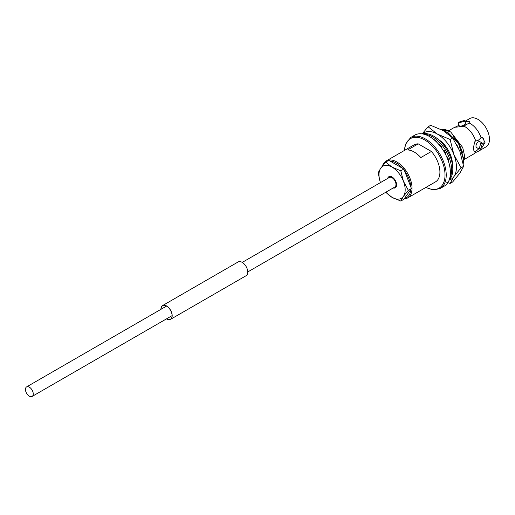 <?xml version="1.0" encoding="UTF-8"?>
<svg xmlns="http://www.w3.org/2000/svg" width="515" height="515" viewBox="0 0 515 515"><rect width="100%" height="100%" fill="white"/><g stroke="black" fill="none" stroke-linecap="round" stroke-linejoin="round"><path stroke-width="0.77" d="M29.355 396.177A5.517 3.187 -120 0 0 32.11 396.447A5.517 3.187 -120 0 0 32.954 392.031A5.517 3.187 -120 0 0 29.355 387.171A5.517 3.187 -120 0 0 26.593 386.9A5.517 3.187 -120 0 0 25.75 391.316A5.517 3.187 -120 0 0 29.355 396.177M247.754 271.946L394.838 187.029A5.517 3.187 -120 0 0 395.681 182.613A5.517 3.187 -120 0 0 392.082 177.752A5.517 3.187 -120 0 0 389.321 177.482L242.243 262.399M480.926 148.668A16.332 9.431 60 0 1 478.622 151.146A16.332 9.431 60 0 1 477.199 151.719L474.457 153.303A16.332 9.431 60 0 1 473.246 154.249L464.594 159.244M455.125 127.218L463.133 126.497L469.171 123.014A16.332 9.431 60 0 1 470.452 123.671A16.332 9.431 60 0 1 481.036 137.769L478.351 140.267L474.997 141.258C473.124 147.309 473.124 150.869 474.997 151.938L478.821 148.822M459.226 122.036L464.356 120.452L463.352 121.669L458.08 122.885L459.226 122.036M458.08 122.885L459.341 126.143A3.367 0.708 -21.2 0 0 461.292 126.066A3.367 0.708 -21.2 0 0 464.543 124.739A3.367 0.708 -21.2 0 0 465.618 123.703L464.356 120.452M480.733 143.292L482.523 143.189L480.733 148.79L479.156 149.015L480.733 143.292M482.523 143.189L480.031 141.747A3.367 1.944 120 0 0 478.351 141.915A3.367 1.944 120 0 0 476.15 144.882A3.367 1.944 120 0 0 476.665 147.58L479.156 149.015M390.055 161.086A20.516 11.845 60 0 1 396.312 163.055A20.516 11.845 60 0 1 402.569 168.308M404.52 170.735A20.516 11.845 60 0 1 410.777 186.861M410.777 189.462A20.516 11.845 60 0 1 404.52 198.365M382.536 165.785A21.373 12.341 60 0 1 386.231 160.95A21.373 12.341 60 0 1 396.917 162.013A21.373 12.341 60 0 1 410.88 180.849A21.373 12.341 60 0 1 407.603 197.972A21.373 12.341 60 0 1 404.101 198.964M429.562 136.565A29.452 17.001 60 0 1 448.803 162.521A29.452 17.001 60 0 1 444.291 186.121L440.132 188.522A29.452 17.001 60 0 0 444.645 164.922A29.452 17.001 60 0 0 425.403 138.966A29.452 17.001 60 0 0 410.68 137.505L414.833 135.11A29.452 17.001 60 0 1 429.562 136.565M431.39 151.462L420.806 157.571A21.373 12.341 -120 0 0 414.221 152.022A21.373 12.341 -120 0 0 407.635 149.962L418.212 143.852L431.39 151.462A21.373 12.341 60 0 1 435.49 181.872L407.603 197.972M469.171 123.014L469.835 122.628L469.777 121.405L464.742 121.45L469.757 118.553A16.332 9.431 60 0 1 477.926 119.358A16.332 9.431 60 0 1 488.593 133.752A16.332 9.431 60 0 1 486.089 146.833L478.622 151.146M481.634 148.108L485.001 142.475L482.626 137.808L481.699 137.389L481.036 137.769M463.796 126.117A16.332 9.431 60 0 1 465.084 126.774A16.332 9.431 60 0 1 475.66 140.872M475.66 151.558A16.332 9.431 60 0 1 474.457 153.303M474.547 151.796L474.997 151.938A8.079 4.667 120 0 1 474.457 151.738M441.361 129.587A21.373 12.341 -120 0 1 449.788 131.486A21.373 12.341 -120 0 1 450.87 132.155L449.769 131.499L441.484 129.645M462.972 162.354L463.307 158.581L458.62 143.84L447.67 132.709L444.406 131.299M463.069 162.875L463.571 158.433L458.884 143.685L447.934 132.555L443.737 130.894M446.003 146.704L438.162 139.32M450.87 132.155L462.734 147.528L464.71 156.534L463.21 163.635M462.882 153.283L459.013 143.608L453.046 136.359M460.165 152.034L456.708 144.477M447.014 157.577L446.814 157.049M445.166 153.502L443.467 150.689M469.886 121.836A8.079 1.706 -21.2 0 0 465.058 122.261M459.18 125.216L455.357 127.083M483.315 145.056A8.079 4.667 120 0 0 482.484 137.724M386.231 160.95L414.112 144.85A21.373 12.341 60 0 1 418.212 143.852M383.36 164.781A20.516 11.845 60 0 1 385.278 162.56M393.202 187.975A6.412 3.702 -120 0 0 395.288 187.808A6.412 3.702 -120 0 0 396.267 182.671A6.412 3.702 -120 0 0 392.082 177.018A6.412 3.702 -120 0 0 388.877 176.703A6.412 3.702 -120 0 0 387.686 178.422M391.786 176.864A6.412 3.702 -120 0 0 391.793 177.598M395.971 184.834A6.412 3.702 -120 0 0 396.312 185.046A6.412 3.702 -120 0 0 396.602 185.207M392.082 167.137A18.514 10.686 60 0 1 403.419 181.241A18.514 10.686 60 0 1 403.419 196.357L408.363 190.305L403.419 181.241L400.805 170.826L392.082 167.137L385.69 162.103L380.746 168.154A18.514 10.686 60 0 1 392.082 167.137M380.488 182.58A18.514 10.686 60 0 1 380.746 168.154L378.132 172.853L380.167 181.686M385.69 192.333L392.082 197.374A18.514 10.686 60 0 1 385.999 192.134M400.805 201.056L392.082 197.374A18.514 10.686 -120 0 0 403.419 196.357L400.805 201.056L403.869 199.292L411.427 188.542L408.363 190.305M400.805 170.826L403.869 169.062L388.754 160.332L385.69 162.103M403.869 169.062L411.427 188.542M452.511 165.103A21.373 12.341 -120 0 0 441.606 141.754L437.151 138.496M428.107 126.774L430.656 125.299L443.351 130.668L452.646 137.994L450.097 139.468L437.402 134.1L428.107 126.774L422.165 133.861M452.646 137.994L459.844 151.178L463.635 166.332L461.086 167.8L453.889 154.616L450.097 139.468M463.635 166.332L459.844 173.169L452.646 181.969L450.097 183.443L453.889 176.6L461.086 167.8M445.256 181.75L450.097 183.443M422.39 133.9A26.928 15.547 60 0 1 437.402 134.1A26.928 15.547 60 0 1 453.889 154.616A26.928 15.547 60 0 1 453.889 176.6A26.928 15.547 -120 0 1 449.112 180.186M422.596 133.932A26.928 15.547 60 0 1 433.772 136.198A26.928 15.547 60 0 1 450.734 157.989A26.928 15.547 60 0 1 449.189 179.993M424.225 134.286A26.928 15.547 60 0 1 432.587 136.881A26.928 15.547 60 0 1 449.692 178.402M433.978 139.662L433.984 139.501A24.791 14.311 60 0 1 436.649 141.528L436.54 141.986M439.044 144.676L439.314 144.071A24.791 14.311 60 0 1 441.722 146.872L441.258 147.477M443.357 150.567L443.988 150.084A24.791 14.311 60 0 1 445.893 153.386L445.16 153.689M446.788 157.056L447.541 156.959A24.791 14.311 60 0 1 448.771 160.442L448.108 160.377M449.183 163.886L449.634 164.021A24.791 14.311 60 0 1 450.059 167.336L449.917 167.272M447.805 159.541L448.514 159.611M445.089 153.547L445.81 153.225M444.085 150.238L443.441 150.702M439.907 144.709L439.61 145.352M161.066 309.264A7.783 4.493 60 0 1 162.676 305.717A7.783 4.493 60 0 1 166.564 306.103A7.783 4.493 60 0 1 171.649 312.959A7.783 4.493 60 0 1 170.452 319.191A7.783 4.493 60 0 1 166.577 318.817M160.944 309.335A7.95 4.59 60 0 1 162.592 305.569L238.155 261.942A7.95 4.59 60 0 1 242.134 262.335A7.95 4.59 60 0 1 247.329 269.339A7.95 4.59 60 0 1 246.112 275.712L170.542 319.339A7.95 4.59 60 0 1 166.564 318.946A7.95 4.59 60 0 1 166.461 318.882M162.592 305.569A7.95 4.59 60 0 1 166.564 305.962A7.95 4.59 60 0 1 171.759 312.972A7.95 4.59 60 0 1 170.542 319.339M404.616 150.335A28.595 16.512 60 0 1 424.804 140.016A28.595 16.512 60 0 1 445.012 174.347A28.595 16.512 60 0 1 425.989 187.357M32.11 396.447L172.068 315.644M26.593 386.9L166.551 306.097M425.718 187.518L433.45 189.938L440.132 188.522M448.52 130.816L454.739 127.224M404.339 150.496L405.337 144.496L410.68 137.505"/></g></svg>
